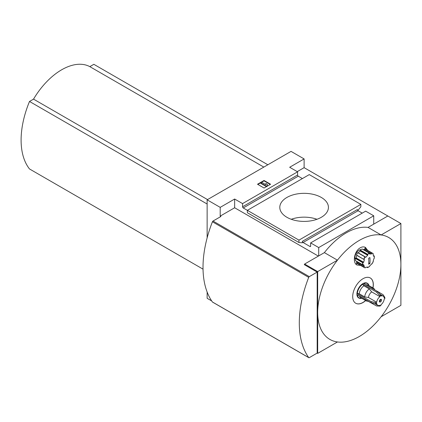 <?xml version="1.0" encoding="UTF-8"?>
<svg xmlns="http://www.w3.org/2000/svg" width="422" height="422" viewBox="0 0 422 422"><rect width="100%" height="100%" fill="white"/><g stroke="black" fill="none" stroke-linecap="round" stroke-linejoin="round"><path stroke-width="0.63" d="M362.224 249.08L362.113 249.012A8.266 4.774 120 0 0 360.282 250.072L360.166 250.969A7.295 4.209 120 0 0 358.352 252.883M373.544 255.616L374.214 256.022A27.193 15.698 0 0 1 373.797 256.46A7.295 4.209 -60 0 0 373.048 254.798A27.193 22.202 120 0 0 373.291 253.986L373.169 253.691A8.266 4.774 120 0 0 372.573 253.232L365.331 249.049A8.266 4.774 120 0 0 364.629 248.764L364.038 249.597A7.295 4.209 120 0 0 363.147 249.566M356.421 261.218A7.295 4.209 120 0 0 356.891 261.978L356.463 262.906A8.266 4.774 120 0 0 357.065 263.37L364.307 267.548A8.266 4.774 120 0 0 365.004 267.833L365.32 267.796A27.193 22.202 120 0 0 365.9 267.179A7.295 4.209 -60 0 0 367.715 266.999A27.193 15.698 -120 0 1 367.546 267.574L367.541 267.59A8.129 4.695 120 0 0 369.603 266.403L369.609 266.382A27.193 15.698 60 0 0 369.777 265.807A7.295 4.209 -60 0 0 371.587 263.892L371.877 263.871M355.556 258.275L362.936 262.531A27.193 15.698 -0 0 0 363.69 262.294A7.295 4.209 -60 0 1 364.444 259.767L356.891 255.41A7.295 4.209 120 0 0 356.142 257.937L355.424 258.486A8.266 4.774 120 0 0 355.424 260.601L355.535 260.664M356.463 254.972L363.859 259.43L356.463 254.972A8.266 4.774 120 0 1 357.761 252.731L365.004 256.914A8.266 4.774 120 0 0 363.711 259.155M357.94 252.641L365.32 256.903L357.761 252.731M373.169 261.624L373.048 261.366A7.295 4.209 -60 0 0 373.797 258.839A27.193 15.698 180 0 0 374.214 258.406L374.214 258.116M374.214 256.001L374.224 256.012A8.129 4.695 120 0 1 374.224 258.391M365.004 267.833L365.299 267.812A8.129 4.695 120 0 1 363.843 266.973L363.711 267.089A8.266 4.774 120 0 0 364.307 267.548L365.062 267.854M355.424 260.601L362.936 264.916A27.193 15.698 180 0 0 363.69 264.678A7.295 4.209 -60 0 0 364.444 266.335A27.193 22.202 -60 0 1 363.859 266.952L363.843 266.973M362.667 264.779L362.915 264.921A8.129 4.695 120 0 1 362.915 262.542L362.667 262.669A8.266 4.774 120 0 0 362.667 264.779M360.166 250.969L367.715 255.326A7.295 4.209 -60 0 0 365.9 257.241L365.004 256.914M364.038 249.597L371.587 253.954A7.295 4.209 -60 0 0 369.777 254.134A27.193 15.698 60 0 0 369.609 253.364L369.356 253.195A8.266 4.774 120 0 0 367.525 254.25L367.546 254.556A27.193 15.698 -120 0 1 367.715 255.326M367.541 254.529A8.129 4.695 120 0 1 369.603 253.337L362.113 249.012M364.629 248.764L371.835 253.142A27.193 22.202 -60 0 1 371.587 253.954M371.84 253.116A8.129 4.695 120 0 1 373.301 253.96L373.169 253.691M369.883 257.531A26.987 15.582 180 0 1 368.802 258.164A26.987 15.582 180 0 1 368.649 258.248A27.219 15.714 -120 0 1 368.649 264.204A26.987 15.582 0 0 0 369.883 263.486A27.219 15.714 -120 0 0 369.883 257.531M364.444 259.767L363.859 259.43M371.835 264.035L371.84 264.035A8.129 4.695 120 0 0 373.301 261.513M365.689 300.58A14.591 8.424 -60 0 1 363.015 302.527A14.591 8.424 -60 0 1 355.725 303.249A14.591 8.424 -60 0 1 355.725 286.401A14.591 8.424 -60 0 1 370.31 277.982A14.591 8.424 -60 0 1 372.979 287.946M359.291 336.508A58.843 33.976 120 0 0 381.124 316.753A58.843 33.976 120 0 0 400.9 264.441A58.843 33.976 120 0 0 381.124 234.959A58.843 33.976 120 0 0 337.458 260.168A58.843 33.976 120 0 0 317.682 312.486A58.843 33.976 120 0 0 337.458 341.968A58.843 33.976 120 0 0 359.291 336.508M360.562 265.385L357.028 265.032C352.133 262.716 354.374 250.821 360.335 247.767C362.229 246.712 363.938 246.606 365.468 247.44L367.736 250.436M381.124 316.753L400.9 305.338L400.9 223.539L304.114 167.661L304.114 158.925L289.671 167.265L297.579 171.828L242.56 203.594L234.648 199.031L220.205 207.366L207.139 199.822L207.139 237.85M304.114 158.925L291.043 151.382L207.139 199.822M270.586 184.24L264.051 180.468L257.515 184.24L264.051 188.012L270.586 184.24M211.686 300.923L207.139 298.301L207.139 292.04M302.395 178.58L298.264 176.196A0.971 0.559 60 0 1 297.579 175.009L297.579 171.828M242.56 203.594L242.56 206.775A0.971 0.559 -120 0 0 243.246 207.962L247.371 210.346L309.268 174.608L360.852 204.39L298.955 240.129L247.371 210.346L247.371 212.73L298.955 242.508L298.955 240.129M360.852 204.39L360.852 206.775L357.835 210.525M220.205 207.366L220.205 216.106L220.896 216.502L213.02 221.044A0.971 0.559 120 0 0 212.43 221.782A97.266 56.158 120 0 0 212.43 301.999A0.971 0.559 120 0 0 212.535 302.099A0.971 0.559 120 0 0 212.672 302.141M309.959 246.48L310.645 246.084A0.971 0.559 -120 0 1 310.444 246.527A0.971 0.559 -120 0 1 309.959 246.48L303.08 242.508A0.971 0.559 -120 0 1 302.395 241.315L302.395 242.814L298.955 242.508M318.716 247.566L310.645 242.908L365.668 211.142L373.734 215.8L318.716 247.566L318.716 255.901L304.615 264.04L304.615 264.837M373.734 215.8L373.734 224.135L368.058 227.411A58.843 33.976 120 0 0 324.386 252.625L318.716 255.901M310.645 246.084L310.645 242.908M362.229 213.126L358.099 210.742A0.971 0.559 60 0 1 357.413 209.549L302.395 241.315M321.306 197.443A24.318 14.037 180 0 1 328.427 207.366A24.318 14.037 180 0 1 304.114 221.408A24.318 14.037 180 0 1 279.797 207.366A24.318 14.037 180 0 1 294.809 194.4A24.318 14.037 180 0 1 321.306 197.443M324.386 252.625L337.458 260.168L317.682 271.589L317.682 353.383L317.18 353.093L317.18 272.09L304.273 264.636L304.615 264.441M317.682 353.383L337.458 341.968M387.834 215.995L373.734 224.135M400.9 223.539L381.124 234.959L368.058 227.411M317.682 271.589L304.615 264.04M263.824 167.096L89.823 66.634L93.848 64.313L267.849 164.77M89.823 66.634A57.387 33.132 120 0 0 33.533 99.133L207.534 199.595M33.533 99.133L29.508 101.459L207.139 204.016M29.508 101.459A77.812 44.922 120 0 0 29.508 168.964L203.029 269.146M317.18 272.09L309.305 276.637A0.971 0.559 120 0 0 308.714 277.37A97.266 56.158 120 0 0 308.714 357.587A0.971 0.559 120 0 0 308.82 357.687A0.971 0.559 120 0 0 309.305 357.64L317.18 353.093M318.367 256.101L234.648 207.766L220.205 216.106M234.648 199.031L234.648 207.766M304.114 167.661L297.236 171.633M291.243 219.282A24.318 14.037 180 0 1 316.98 219.282M264.051 180.468L264.051 180.864L257.858 184.435M270.238 184.435L264.051 180.864M267.316 184.34L265.86 183.496L265.86 184.688L261.814 182.351L260.785 182.948L260.785 183.343L266.287 186.524L267.316 185.928L267.316 184.34M260.785 182.948L266.287 186.123L266.287 186.524M266.287 186.123L267.316 185.527M265.86 183.892L265.86 184.688M365.584 300.522A14.591 8.424 -60 0 1 362.915 302.468A14.591 8.424 -60 0 1 355.672 303.218M370.263 277.95A14.591 8.424 -60 0 1 372.879 287.883M358.795 297.995A8.509 4.911 -60 0 1 358.658 297.927A8.509 4.911 -60 0 1 357.26 291.438A8.509 4.911 -60 0 1 362.398 283.932A8.509 4.911 -60 0 1 367.172 283.183A8.509 4.911 -60 0 1 367.298 283.262M364.919 299.23A7.295 4.209 -60 0 0 366.169 300.86A7.295 4.209 -60 0 0 367.979 301.166L376.577 305.961L379.779 306.103L379.937 305.306A5.349 3.091 -60 0 1 377.78 305.312A5.349 3.091 -60 0 1 376.704 303.439L375.78 303.793A6.425 3.708 -60 0 1 375.78 302.6L371.096 301.603L357.181 293.575A8.509 4.911 -60 0 1 362.662 284.08L376.577 292.114A8.509 4.911 -60 0 1 377.606 291.518L380.813 295.078L380.971 296.054A5.349 3.091 -60 0 1 383.129 296.049A5.349 3.091 -60 0 1 384.199 297.921L384.716 297.621A6.077 3.508 -60 0 1 384.716 298.813L384.199 299.114A5.349 3.091 -60 0 1 380.971 304.71L380.813 305.507A6.425 3.708 -60 0 1 379.895 306.05M366.169 300.86L360.757 297.732A7.295 4.209 -60 0 1 359.502 296.107M361.533 298.18L361.09 298.243A8.292 4.79 -60 0 1 357.355 294.867M369.303 288.912A7.295 4.209 -60 0 0 364.687 296.909L368.453 297.484L376.704 302.247A5.349 3.091 -60 0 1 379.937 296.65L371.682 291.887L369.303 288.912L363.891 285.789L362.667 284.259A311.304 179.735 -120 0 0 362.662 284.08M368.453 297.484A5.349 3.091 -60 0 1 371.682 291.887M364.687 296.909L359.27 293.781A7.295 4.209 -60 0 1 363.891 285.789M357.181 293.575A311.304 179.73 0 0 0 357.339 293.485A8.292 4.79 -60 0 1 362.667 284.259M357.339 293.485L359.27 293.781M371.429 287.952A7.295 4.209 -60 0 1 373.465 288.221A7.295 4.209 -60 0 1 374.636 289.634L374.725 289.856M366.016 284.829A7.295 4.209 -60 0 1 368.053 285.098L373.465 288.221M363.869 283.589A8.292 4.79 -60 0 1 368.659 285.13L368.828 285.546M367.172 283.183L367.43 283.336A8.509 4.911 -60 0 0 363.69 283.484L383.086 294.683L384.811 297.389M376.577 292.114L379.779 295.674L379.937 296.65M367.43 283.336A8.509 4.911 -60 0 1 369.018 285.657M361.723 298.291A8.509 4.911 -60 0 1 358.922 298.074A8.509 4.911 -60 0 1 357.181 294.762L371.096 302.796A8.509 4.911 -60 0 1 371.096 301.603M379.779 306.103L379.937 305.903A6.077 3.508 -60 0 0 380.971 305.306L380.813 305.507M375.78 302.6L376.704 302.247M371.096 302.796L375.78 303.793M380.454 301.952A1.556 0.897 -60 0 1 379.673 302.031A1.556 0.897 -60 0 1 379.673 300.232A1.556 0.897 -60 0 1 381.23 299.335A1.556 0.897 -60 0 1 381.472 300.58A1.556 0.897 -60 0 1 380.454 301.952M355.725 263.882A9.727 5.618 120 0 0 357.561 263.655M365.827 249.339A9.727 5.618 120 0 0 364.64 247.081M360.958 249.602A5.934 3.423 120 0 0 359.133 250.172A5.934 3.423 120 0 0 355.356 259.303M356.142 257.937L363.69 262.294M356.891 261.978L364.444 266.335M368.775 262.848L369.883 263.486M380.702 299.298A1.556 0.897 -60 0 1 379.626 301.477A1.556 0.897 -60 0 1 379.383 301.588M366.855 267.2L367.525 267.585L366.887 267.195M356.463 262.906L363.711 267.089M355.424 258.486L362.667 262.669M373.217 253.733L372.573 253.232A8.266 4.774 120 0 0 371.877 252.947M365.299 256.892A8.129 4.695 120 0 0 363.843 259.419M242.56 206.775L297.579 175.009M243.246 207.962L298.264 176.196M303.08 242.508L358.099 210.742M213.02 221.044L309.305 276.637M212.43 221.782L308.714 277.37M212.43 301.999L308.714 357.587M376.187 303.74A6.077 3.508 -60 0 1 376.187 302.548M379.937 296.054A6.077 3.508 -60 0 1 380.971 295.458M384.822 297.51A6.425 3.708 -60 0 1 384.811 298.576M376.693 292.214A8.472 4.89 -60 0 1 377.722 291.618M379.779 295.674A6.425 3.708 -60 0 1 380.813 295.078M371.239 302.848A8.472 4.89 -60 0 1 371.239 301.656M360.282 250.072L367.525 254.25M373.56 255.642L374.214 256.022M364.455 248.88L371.835 253.142M360.166 250.293L367.546 254.556M356.479 262.69L363.859 266.952M374.251 258.322L374.256 255.98L373.517 255.558M373.301 261.534L371.861 264.03M369.556 266.456L367.53 267.632L366.792 267.205M212.535 302.099L308.82 357.687M377.78 305.312L374.783 303.587M383.129 296.049L380.138 294.319M358.658 297.927L358.922 298.074M384.832 297.447L384.832 298.671M380.902 305.481L379.842 306.092M362.187 249.012L369.493 253.232M355.461 260.664L362.767 264.879"/></g></svg>
